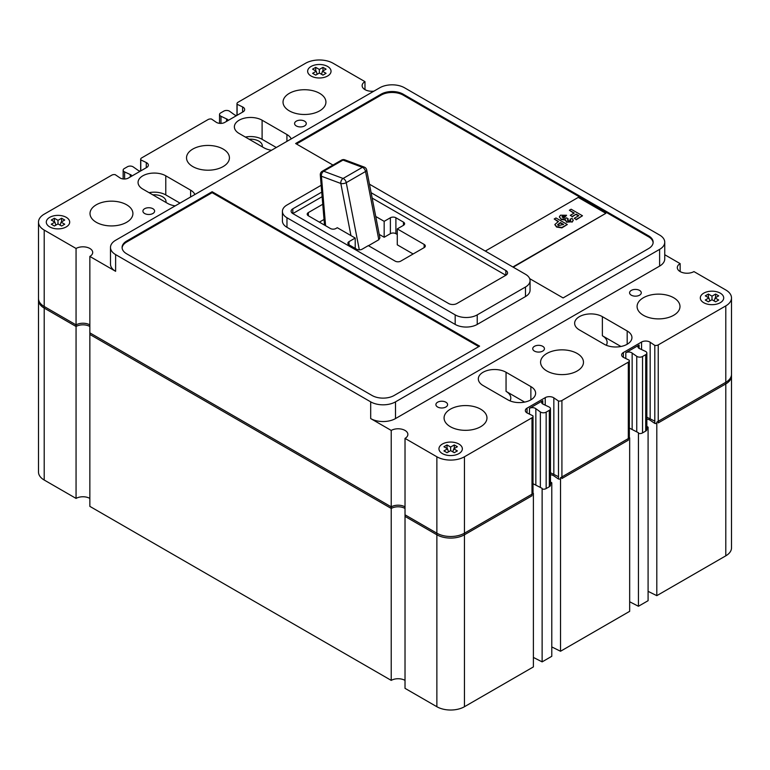 <?xml version="1.0" encoding="UTF-8"?>
<svg xmlns="http://www.w3.org/2000/svg" width="770" height="770" viewBox="0 0 770 770"><rect width="100%" height="100%" fill="white"/><g stroke="black" fill="none" stroke-linecap="round" stroke-linejoin="round"><path stroke-width="1.16" d="M646.858 417.205L654.808 421.151M648.09 591.341L656.8 595.662L656.8 422.133L725.792 382.305A19.5 11.261 0 0 0 731.5 374.345L731.5 547.874A19.5 11.261 0 0 1 725.792 555.834L725.792 382.305M629.668 601.765L638.436 606.269L648.09 600.696L648.09 427.167L646.858 426.368M646.858 427.879L648.09 427.167M638.436 606.269L638.436 432.74L629.34 428.072M629.668 611.332L629.668 437.803L560.522 477.727L560.522 651.256L629.668 611.332M550.473 472.751L558.491 476.717M551.782 646.925L560.522 651.256M533.389 657.426L542.128 661.873L551.782 656.3L551.782 482.771L550.473 481.924M550.473 483.522L551.782 482.771M542.128 661.873L542.128 488.344L533.023 483.714M533.389 666.916L533.389 493.387L464.445 533.196A19.5 11.261 0 0 1 436.869 533.196L405.02 514.812L405.02 688.341L436.869 706.725A19.5 11.261 0 0 0 464.445 706.725L533.389 666.916M391.227 680.382L391.227 506.853L89.849 332.842L89.849 506.371L391.227 680.382A9.75 5.631 180 0 1 405.02 680.382M391.227 506.853A9.75 5.631 180 0 1 405.02 506.853M44.208 480.028L44.208 306.498A19.5 11.261 0 0 1 38.5 298.539L38.5 472.068A19.5 11.261 0 0 0 44.208 480.028L76.057 498.411A9.75 5.631 180 0 1 89.849 498.411M76.057 498.411L76.057 324.882A9.75 5.631 180 0 1 89.849 324.882M44.208 306.498L76.057 324.882M656.8 595.662L725.792 555.834M413.124 253.975L397.272 244.822L397.272 228.902L403.47 225.321A3.898 2.252 0 0 0 404.616 223.733A3.898 2.252 0 0 0 403.47 222.135L395.896 217.756A3.898 2.252 0 0 0 390.38 217.756L384.172 221.346L375.741 216.476M397.272 234.475L395.896 233.676A3.898 2.252 0 0 0 390.38 233.676L384.172 237.266L379.225 234.407M324.035 219.45L319.377 222.135M379.908 237.911L378.811 239.74L365.548 171.498A3.898 1.627 -11 0 0 366.703 169.997L379.908 237.911M368.474 245.707L378.811 239.74M350.947 235.591L340.821 183.472L321.427 176.224A3.898 2.608 110.5 0 1 323.708 171.219L343.093 178.467A3.898 2.608 110.5 0 0 340.821 183.472A3.898 1.627 -11 0 0 346.25 182.644L365.548 171.498A3.898 2.252 -120 0 0 362.882 167.552A3.898 2.252 -120 0 0 362.4 167.331L343.006 160.083L323.708 171.219A3.898 2.252 -120 0 0 322.235 171.258A3.898 3.898 0 0 0 320.301 174.963A3.898 2.012 -4.8 0 0 321.427 176.224L325.585 225.726M703.732 302.706A11.694 6.757 0 0 0 716.475 304.169A11.694 6.757 0 0 0 723.704 297.932A11.694 6.757 0 0 0 720.277 293.158A11.694 6.757 0 0 0 707.524 291.695A11.694 6.757 0 0 0 700.305 297.932A11.694 6.757 0 0 0 703.732 302.706A11.694 6.757 0 0 0 716.475 304.169A11.694 6.757 0 0 0 723.704 297.932A11.694 6.757 0 0 0 720.277 293.158A11.694 6.757 0 0 0 707.524 291.695A11.694 6.757 0 0 0 700.305 297.932A11.694 6.757 0 0 0 703.732 302.706M715.619 301.811L718.728 300.021L715.109 297.932L718.728 295.844L715.619 294.053L712 296.142L708.381 294.053L705.282 295.844L708.9 297.932L705.282 300.021L708.381 301.811L712 299.722L715.619 301.811M709.834 300.974L708.9 297.932M708.381 297.634L708.381 294.053M710.238 300.743L709.651 300.406M712 299.722L712 296.142M714.348 300.406L713.761 300.743M715.619 297.634L715.619 294.053M714.175 300.974L715.109 297.932M442.384 453.597A11.694 6.757 0 0 0 455.128 455.06A11.694 6.757 0 0 0 462.356 448.823A11.694 6.757 0 0 0 458.93 444.049A11.694 6.757 0 0 0 446.177 442.577A11.694 6.757 0 0 0 438.958 448.823A11.694 6.757 0 0 0 442.384 453.597A11.694 6.757 0 0 0 455.128 455.06A11.694 6.757 0 0 0 462.356 448.823A11.694 6.757 0 0 0 458.93 444.049A11.694 6.757 0 0 0 446.177 442.577A11.694 6.757 0 0 0 438.958 448.823A11.694 6.757 0 0 0 442.384 453.597M454.271 444.945L450.652 447.033L447.033 444.945L443.934 446.735L447.553 448.823L443.934 450.912L447.033 452.702L450.652 450.614L454.271 452.702L457.38 450.912L453.761 448.823L457.38 446.735L454.271 444.945L454.271 448.525M452.827 451.865L453.761 448.823M448.486 451.865L447.553 448.823M447.033 448.525L447.033 444.945M448.891 451.634L448.304 451.297M450.652 450.614L450.652 447.033M453.001 451.297L452.414 451.634M49.723 226.9A11.694 6.757 0 0 0 62.476 228.363A11.694 6.757 0 0 0 69.695 222.126A11.694 6.757 0 0 0 66.268 217.342A11.694 6.757 0 0 0 53.525 215.879A11.694 6.757 0 0 0 46.296 222.126A11.694 6.757 0 0 0 49.723 226.9A11.694 6.757 0 0 0 62.476 228.363A11.694 6.757 0 0 0 69.695 222.126A11.694 6.757 0 0 0 66.268 217.342A11.694 6.757 0 0 0 53.525 215.879A11.694 6.757 0 0 0 46.296 222.126A11.694 6.757 0 0 0 49.723 226.9M61.619 226.005L64.718 224.214L61.099 222.126L64.718 220.037L61.619 218.247L58 220.335L54.381 218.247L51.272 220.037L54.891 222.126L51.272 224.214L54.381 226.005L58 223.916L61.619 226.005M55.825 225.167L54.891 222.126M54.381 221.827L54.381 218.247M56.239 224.936L55.652 224.599M58 223.916L58 220.335M60.349 224.599L59.762 224.936M61.619 221.827L61.619 218.247M60.166 225.167L61.099 222.126M311.07 76.009A11.694 6.757 0 0 0 323.824 77.472A11.694 6.757 0 0 0 331.042 71.235A11.694 6.757 0 0 0 327.616 66.461A11.694 6.757 0 0 0 314.872 64.998A11.694 6.757 0 0 0 307.644 71.235A11.694 6.757 0 0 0 311.07 76.009A11.694 6.757 0 0 0 323.824 77.472A11.694 6.757 0 0 0 331.042 71.235A11.694 6.757 0 0 0 327.616 66.461A11.694 6.757 0 0 0 314.872 64.998A11.694 6.757 0 0 0 307.644 71.235A11.694 6.757 0 0 0 311.07 76.009M312.62 69.146L316.239 71.235L312.62 73.323L315.729 75.114L319.348 73.025L322.967 75.114L326.066 73.323L322.447 71.235L326.066 69.146L322.967 67.356L319.348 69.444L315.729 67.356L312.62 69.146M315.729 70.936L315.729 67.356M317.587 74.045L316.999 73.708M319.348 73.025L319.348 69.444M321.696 73.708L321.109 74.045M322.967 70.936L322.967 67.356M321.514 74.276L322.447 71.235M317.173 74.276L316.239 71.235M165.906 202.404A11.694 6.757 0 0 0 166.002 201.548A11.694 6.757 0 0 0 162.576 196.774A11.694 6.757 0 0 0 152.816 194.849A11.694 6.757 0 0 1 162.576 196.774A11.694 6.757 0 0 1 166.002 201.548A11.694 6.757 0 0 1 165.906 202.404M160.911 199.517L157.812 197.726M262.224 146.791A11.694 6.757 0 0 0 262.32 145.934A11.694 6.757 0 0 0 258.893 141.16A11.694 6.757 0 0 0 249.133 139.235A11.694 6.757 0 0 1 258.893 141.16A11.694 6.757 0 0 1 262.32 145.934A11.694 6.757 0 0 1 262.224 146.791M257.228 143.913L254.129 142.123M236.679 115.529A4.158 2.406 180 0 1 234.157 114.547L229.633 111.284A3.898 2.252 0 0 0 229.354 111.101A3.898 2.252 0 0 0 223.839 111.101L220.663 112.93A3.898 2.252 0 0 0 219.527 114.518A3.898 2.252 0 0 0 220.98 116.27L220.98 123.392M220.98 116.27L226.573 118.927A4.158 2.406 180 0 1 227.169 119.215A4.158 2.406 180 0 1 228.286 120.38M542.792 400.65L529.49 408.331A4.158 2.406 180 0 1 535.343 408.35A4.158 2.406 180 0 1 535.843 408.697L540.367 411.96A3.898 2.252 0 0 0 546.161 412.142L549.337 410.314A3.898 2.252 0 0 0 550.473 408.716A3.898 2.252 0 0 0 549.337 407.128A3.898 2.252 0 0 0 549.02 406.964L543.428 404.317A4.158 2.406 180 0 1 541.608 402.325A4.158 2.406 180 0 1 542.792 400.65L542.792 404.009M535.843 408.697L535.843 485.11M632.151 353.093L636.751 356.317A3.898 2.252 0 0 0 642.546 356.5L645.712 354.672A3.898 2.252 0 0 0 646.858 353.074A3.898 2.252 0 0 0 645.712 351.486A3.898 2.252 0 0 0 645.395 351.322L639.745 348.704A4.158 2.406 180 0 1 637.926 346.721A4.158 2.406 180 0 1 639.11 345.037L625.808 352.718A4.158 2.406 180 0 1 631.66 352.747A4.158 2.406 180 0 1 632.151 353.093L632.151 429.506M140.361 171.142A4.158 2.406 180 0 1 137.849 170.151L133.249 166.926A3.898 2.252 0 0 0 132.969 166.744A3.898 2.252 0 0 0 127.454 166.744L124.288 168.572A3.898 2.252 0 0 0 123.142 170.16A3.898 2.252 0 0 0 124.605 171.922L130.255 174.53L130.255 176.975M130.255 174.53A4.158 2.406 180 0 1 130.852 174.819A4.158 2.406 180 0 1 131.968 175.984M304.564 121.159A5.852 3.378 0 0 0 298.183 120.428A5.852 3.378 0 0 0 294.573 123.547A5.852 3.378 0 0 0 296.286 125.934A5.852 3.378 0 0 0 302.668 126.675A5.852 3.378 0 0 0 306.277 123.547A5.852 3.378 0 0 0 304.564 121.159M152.903 208.718A5.852 3.378 0 0 0 146.531 207.987A5.852 3.378 0 0 0 142.922 211.105A5.852 3.378 0 0 0 144.635 213.502A5.852 3.378 0 0 0 151.007 214.233A5.852 3.378 0 0 0 154.616 211.105A5.852 3.378 0 0 0 152.903 208.718M445.888 402.219A5.852 3.378 0 0 0 439.506 401.488A5.852 3.378 0 0 0 435.897 404.616A5.852 3.378 0 0 0 437.61 407.003A5.852 3.378 0 0 0 443.982 407.734A5.852 3.378 0 0 0 447.601 404.616A5.852 3.378 0 0 0 445.888 402.219M542.725 346.317A5.852 3.378 0 0 0 536.353 345.586A5.852 3.378 0 0 0 532.734 348.704A5.852 3.378 0 0 0 534.447 351.091A5.852 3.378 0 0 0 540.829 351.823A5.852 3.378 0 0 0 544.438 348.704A5.852 3.378 0 0 0 542.725 346.317M639.562 290.406A5.852 3.378 0 0 0 633.19 289.674A5.852 3.378 0 0 0 629.581 292.793A5.852 3.378 0 0 0 631.294 295.18A5.852 3.378 0 0 0 637.666 295.911A5.852 3.378 0 0 0 641.275 292.793A5.852 3.378 0 0 0 639.562 290.406M319.646 93.343A21.445 12.387 0 0 0 296.277 90.668A21.445 12.387 0 0 0 283.033 102.102A21.445 12.387 0 0 0 289.318 110.861A21.445 12.387 0 0 0 312.687 113.546A21.445 12.387 0 0 0 325.931 102.102A21.445 12.387 0 0 0 319.646 93.343M223.136 149.062A21.445 12.387 0 0 0 199.767 146.387A21.445 12.387 0 0 0 186.523 157.821A21.445 12.387 0 0 0 192.808 166.58A21.445 12.387 0 0 0 216.178 169.265A21.445 12.387 0 0 0 229.422 157.821A21.445 12.387 0 0 0 223.136 149.062M126.627 204.781A21.445 12.387 0 0 0 103.257 202.106A21.445 12.387 0 0 0 90.013 213.54A21.445 12.387 0 0 0 96.298 222.299A21.445 12.387 0 0 0 119.668 224.984A21.445 12.387 0 0 0 132.912 213.54A21.445 12.387 0 0 0 126.627 204.781M480.682 409.197A21.445 12.387 0 0 0 457.313 406.512A21.445 12.387 0 0 0 444.069 417.956A21.445 12.387 0 0 0 450.354 426.705A21.445 12.387 0 0 0 473.723 429.391A21.445 12.387 0 0 0 486.967 417.956A21.445 12.387 0 0 0 480.682 409.197M673.702 297.759A21.445 12.387 0 0 0 650.332 295.074A21.445 12.387 0 0 0 637.088 306.518A21.445 12.387 0 0 0 643.374 315.267A21.445 12.387 0 0 0 666.743 317.952A21.445 12.387 0 0 0 679.987 306.518A21.445 12.387 0 0 0 673.702 297.759M577.192 353.478A21.445 12.387 0 0 0 553.822 350.793A21.445 12.387 0 0 0 540.578 362.237A21.445 12.387 0 0 0 546.864 370.986A21.445 12.387 0 0 0 570.233 373.671A21.445 12.387 0 0 0 583.477 362.237A21.445 12.387 0 0 0 577.192 353.478M506.054 372.266A16.237 9.375 0 0 0 488.353 370.226A16.237 9.375 0 0 0 478.324 378.898A16.237 9.375 0 0 0 483.079 385.52L507.902 399.851A16.237 9.375 0 0 0 525.602 401.882A16.237 9.375 0 0 0 535.622 393.22A16.237 9.375 0 0 0 530.867 386.588L506.054 372.266L506.054 391.362A16.237 9.375 180 0 1 510.808 397.994A16.237 9.375 180 0 1 510.019 400.881M373.922 91.149A9.75 5.631 180 0 1 362.121 85.643A9.75 5.631 180 0 1 364.98 81.659L333.131 63.275A19.5 11.261 0 0 0 305.555 63.275L238.007 102.275A3.513 2.031 0 0 0 236.977 103.709A3.513 2.031 0 0 0 237.102 104.258L242.598 106.943A5.852 3.378 180 0 1 242.954 107.126A5.852 3.378 180 0 1 244.667 109.523A5.852 3.378 180 0 1 242.954 111.91L224.763 122.411A5.852 3.378 180 0 1 216.158 122.209L211.509 119.032A3.513 2.031 0 0 0 208.083 119.552L141.69 157.888A3.513 2.031 0 0 0 140.66 159.323A3.513 2.031 0 0 0 140.785 159.862L146.281 162.547A5.852 3.378 180 0 1 146.637 162.74A5.852 3.378 180 0 1 148.35 165.126A5.852 3.378 180 0 1 146.637 167.513L128.446 178.014A5.852 3.378 180 0 1 119.841 177.812L115.192 174.646A3.513 2.031 0 0 0 111.766 175.156L44.208 214.166A19.5 11.261 0 0 0 38.5 222.126A19.5 11.261 0 0 0 44.208 230.086L76.057 248.469A9.75 5.631 180 0 1 89.849 248.469A9.75 5.631 180 0 1 92.698 252.454A9.75 5.631 180 0 1 89.849 256.429L89.849 334.44L391.227 508.441A9.75 5.631 180 0 1 405.02 508.441M370.688 401.853A17.546 10.135 0 0 0 395.511 401.853L659.611 249.374A17.546 10.135 0 0 0 664.751 242.213A17.546 10.135 0 0 0 659.611 235.052L404.548 87.79A17.546 10.135 0 0 0 379.735 87.79L115.625 240.269A17.546 10.135 0 0 0 110.485 247.439A17.546 10.135 0 0 0 115.625 254.6L370.688 401.853L370.688 418.572L391.227 430.43A9.75 5.631 180 0 1 405.02 430.43A9.75 5.631 180 0 1 407.879 434.415A9.75 5.631 180 0 1 405.02 438.39L436.869 456.783A19.5 11.261 0 0 0 464.445 456.783L531.993 417.783A3.513 2.031 0 0 0 533.023 416.349A3.513 2.031 0 0 0 532.898 415.8L527.402 413.115A5.852 3.378 180 0 1 525.332 410.535A5.852 3.378 180 0 1 527.046 408.148L545.237 397.647A5.852 3.378 180 0 1 553.514 397.647A5.852 3.378 180 0 1 553.842 397.849L558.491 401.026A3.513 2.031 0 0 0 561.917 400.506L628.31 362.169A3.513 2.031 0 0 0 629.34 360.735A3.513 2.031 0 0 0 629.215 360.187L623.719 357.511A5.852 3.378 180 0 1 621.65 354.931A5.852 3.378 180 0 1 623.363 352.544L641.554 342.034A5.852 3.378 180 0 1 649.832 342.034A5.852 3.378 180 0 1 650.159 342.246L654.808 345.412A3.513 2.031 0 0 0 658.235 344.893L725.792 305.892A19.5 11.261 0 0 0 731.5 297.932A19.5 11.261 0 0 0 725.792 289.972L693.943 271.589A9.75 5.631 180 0 1 683.317 272.801A9.75 5.631 180 0 1 677.302 267.604A9.75 5.631 180 0 1 680.151 263.629L664.751 254.735M405.02 438.39L405.02 516.4L436.869 534.784A19.5 11.261 0 0 0 464.445 534.784L531.993 495.784L531.993 417.783M602.371 316.653A16.237 9.375 0 0 0 584.671 314.622A16.237 9.375 0 0 0 574.641 323.284A16.237 9.375 0 0 0 579.396 329.916L604.219 344.248A16.237 9.375 0 0 0 621.919 346.279A16.237 9.375 0 0 0 631.939 337.616A16.237 9.375 0 0 0 627.184 330.985L602.371 316.653L602.371 335.758A16.237 9.375 0 0 1 607.126 342.39A16.237 9.375 0 0 1 606.337 345.278M212.135 191.72L126.655 241.068A15.602 9.009 0 0 0 122.093 247.439A15.602 9.009 0 0 0 126.655 253.802L372.064 395.491A15.602 9.009 0 0 0 394.125 395.491L479.604 346.134L212.135 191.72L212.135 192.673L126.655 242.021A15.602 9.009 0 0 0 122.112 247.911M529.664 278.625L563.101 297.932L648.581 248.585A15.602 9.009 0 0 0 653.153 242.213A15.602 9.009 0 0 0 648.581 235.841L403.172 94.161A15.602 9.009 0 0 0 381.111 94.161L295.632 143.509L332.967 165.059M321.167 185.281L286.969 205.022A15.602 9.009 0 0 0 282.407 211.394L282.407 220.942A15.602 9.009 0 0 0 286.969 227.314L455.176 324.42A15.602 9.009 0 0 0 477.236 324.42L525.487 296.565A15.602 9.009 0 0 0 530.058 290.194L530.058 280.646A15.602 9.009 0 0 0 525.487 274.274L369.465 184.194M291.195 138.908A16.237 9.375 0 0 0 286.921 134.529L262.098 120.207A16.237 9.375 0 0 0 244.398 118.176A16.237 9.375 0 0 0 234.378 126.838A16.237 9.375 0 0 0 239.133 133.47L263.946 147.792A16.237 9.375 0 0 0 271.521 150.266M194.877 194.512A16.237 9.375 0 0 0 190.604 190.142L165.781 175.81A16.237 9.375 0 0 0 148.081 173.779A16.237 9.375 0 0 0 138.061 182.442A16.237 9.375 0 0 0 142.816 189.073L167.629 203.405A16.237 9.375 0 0 0 175.214 205.869M89.849 256.429L115.625 271.319A17.546 10.135 0 0 1 110.485 264.149L110.485 247.439M370.688 418.572A17.546 10.135 0 0 0 395.511 418.572L659.611 266.093A17.546 10.135 0 0 0 664.751 258.932L664.751 242.213M529.49 408.331L529.49 414.135M639.11 345.037L639.11 348.396M625.808 352.718L625.808 358.531M38.5 222.126L38.5 300.127A19.5 11.261 0 0 0 44.208 308.087L76.057 326.48A9.75 5.631 180 0 1 89.849 326.48M658.235 344.893L658.235 422.903L725.792 383.903A19.5 11.261 0 0 0 731.5 375.943L731.5 297.932M650.159 420.247L654.808 423.423A3.513 2.031 0 0 0 656.8 423.404M646.858 419.121A5.852 3.378 180 0 1 649.832 420.045M638.436 433.433A3.898 2.252 0 0 0 642.546 432.913L645.712 431.084A3.898 2.252 0 0 0 646.858 429.487L646.858 353.074M561.917 400.506L561.917 478.507L628.31 440.18L628.31 362.169M553.842 475.86L558.491 479.027A3.513 2.031 0 0 0 560.522 479.007M550.473 474.724A5.852 3.378 180 0 1 553.514 475.648M542.128 489.094A3.898 2.252 0 0 0 546.161 488.555L549.337 486.727A3.898 2.252 0 0 0 550.473 485.139L550.473 408.716M76.057 248.469L76.057 326.48M391.227 430.43L391.227 508.441M558.491 401.026L558.491 479.027M654.808 345.412L654.808 423.423M680.151 263.629L680.151 271.589M364.98 81.659L364.98 89.618M237.102 104.258L237.102 115.288M140.785 159.862L140.785 170.892M620.947 346.49L602.371 335.758M524.63 402.094L506.054 391.362M276.305 147.503L262.098 139.312A16.237 9.375 0 0 0 245.37 137.07M179.988 203.116L165.781 194.916A16.237 9.375 0 0 0 149.053 192.673M636.751 356.317L636.751 431.874M226.573 118.927L226.573 121.371M282.407 211.394A15.602 9.009 0 0 0 286.969 217.756L455.176 314.872A15.602 9.009 0 0 0 477.236 314.872L525.487 287.008A15.602 9.009 0 0 0 530.058 280.646M321.735 192.115L292.831 208.805A5.852 3.378 0 0 0 291.118 211.192A5.852 3.378 0 0 0 292.831 213.579L448.631 303.524A5.852 3.378 0 0 0 456.899 303.524L505.842 275.275A5.852 3.378 0 0 0 507.555 272.878A5.852 3.378 0 0 0 505.842 270.491L371.121 192.712M505.842 270.491L505.842 275.275L372.17 198.092M322.12 196.677L292.831 213.579L292.831 208.805M322.755 204.262L308.347 212.587A3.898 2.252 0 0 0 307.201 214.176A3.898 2.252 0 0 0 308.347 215.773L330.407 228.507A3.898 2.252 0 0 0 335.922 228.507L337.298 227.708L355.22 238.055L349.012 241.636A3.898 2.252 0 0 0 347.876 243.233A3.898 2.252 0 0 0 349.012 244.822L356.597 249.201A3.898 2.252 0 0 0 362.112 249.201L368.32 245.62L395.203 261.146A3.898 2.252 0 0 0 400.718 261.146L424.155 247.613A3.898 2.252 0 0 0 425.3 246.015A3.898 2.252 0 0 0 424.155 244.427L397.272 228.902M355.22 248.402L355.22 238.055M384.172 237.266L384.172 221.346M653.124 242.694A15.602 9.009 0 0 0 648.581 236.804L403.172 95.114A15.602 9.009 0 0 0 381.111 95.114L296.46 143.99M478.776 346.615L212.135 192.673M512.878 266.988L605.846 213.319L578.27 197.399L485.302 251.068M605.846 213.319L513.224 267.19M569.376 210.239L571.138 209.219L582.476 215.764L576.143 219.421L574.237 218.314L578.79 215.677L576.143 214.147L572.168 216.447L570.262 215.34L574.237 213.049L569.376 210.239L573.891 213.242M570.262 215.34L572.168 216.447M576.143 214.147L572.168 216.842M578.453 215.879L576.143 214.551M574.237 218.314L576.143 219.421M582.476 215.764L576.143 219.816M566.576 215.254L565.113 216.447L562.312 216.197L563.034 217.968L565.969 218.324L566.566 217.794L568.299 219.017L567.49 219.883L568.077 220.701L570.329 220.74L570.108 219.161L572.023 218.401L573.255 220.21L572.043 221.789L566.412 221.779L565.421 219.681L561.08 219.046L559.376 216.813L560.512 215.196L566.576 215.254L565.113 216.842L561.975 216.948M561.08 219.046L559.386 217.024M566.412 221.779L565.421 220.076L561.08 219.44M565.421 219.681L565.324 220.461M572.043 221.789L566.412 222.184M573.236 220.412L572.043 222.184M570.108 219.161L570.329 221.134M570.329 220.74L570.791 220.076M568.077 220.701L567.49 220.028M568.299 219.017L567.49 220.278M554.217 218.998L555.988 217.977L567.317 224.513L561.869 227.468L556.604 226.659L554.862 224.494L558.491 221.462L554.217 218.998L558.144 221.654M563.64 224.426L560.396 222.559L557.634 224.705L558.346 225.62L563.64 224.426M567.317 224.513L561.869 227.872L556.604 227.054L554.872 224.696M563.293 224.628L560.396 222.963L557.663 224.907M464.445 706.725L464.445 533.196M436.869 706.725L436.869 533.196M322.235 171.258L341.534 160.112A3.898 2.252 60 0 1 343.006 160.083A3.898 2.608 110.5 0 1 344.854 159.842L364.239 167.09A3.898 2.608 110.5 0 0 362.4 167.331L343.093 178.467A3.898 2.252 60 0 1 343.574 178.698A3.898 2.252 60 0 1 346.25 182.644L359.311 249.865M650.159 342.246L650.159 418.842M553.842 397.849L553.842 474.416M545.237 397.647L545.237 405.174M527.046 408.148L527.046 412.922M641.554 342.034L641.554 349.542M623.363 352.544L623.363 357.319M190.604 196.985L190.604 190.142M44.208 230.086L44.208 308.087M115.625 254.6L115.625 271.319M436.869 456.783L436.869 534.784M464.445 456.783L464.445 534.784M725.792 305.892L725.792 383.903M242.598 106.943L242.598 112.112M146.281 162.547L146.281 167.725M286.921 141.382L286.921 134.529M627.184 344.248L627.184 330.985M530.867 399.851L530.867 386.588M262.098 139.312L262.098 120.207M165.781 194.916L165.781 175.81M124.605 171.922L124.605 179.006M645.712 354.672L645.712 431.084M642.546 356.5L642.546 432.913M540.367 411.96L540.367 487.449M546.161 412.142L546.161 488.555M549.337 410.314L549.337 486.727M395.511 401.853L395.511 418.572M659.611 249.374L659.611 266.093M286.969 217.756L286.969 227.314M455.176 314.872L455.176 324.42M477.236 314.872L477.236 324.42M525.487 287.008L525.487 296.565M349.012 244.822L349.012 241.636M308.347 215.773L308.347 212.587M390.38 233.676L390.38 217.756M395.896 233.676L395.896 217.756M403.47 225.321L403.47 222.135M424.155 247.613L424.155 244.427M381.111 95.114L381.111 94.161M403.172 95.114L403.172 94.161M648.581 236.804L648.581 235.841M126.655 242.021L126.655 241.068M320.301 174.963L324.507 225.1M344.854 159.842A3.898 3.898 0 0 0 341.534 160.112M366.703 169.997A3.898 3.898 0 0 0 364.239 167.09M533.023 416.349L533.023 493.137M629.34 360.735L629.34 437.581M236.977 103.709L236.977 115.356M140.66 159.323L140.66 170.969M123.142 170.16L123.142 178.938M219.527 114.518L219.527 123.344"/></g></svg>
